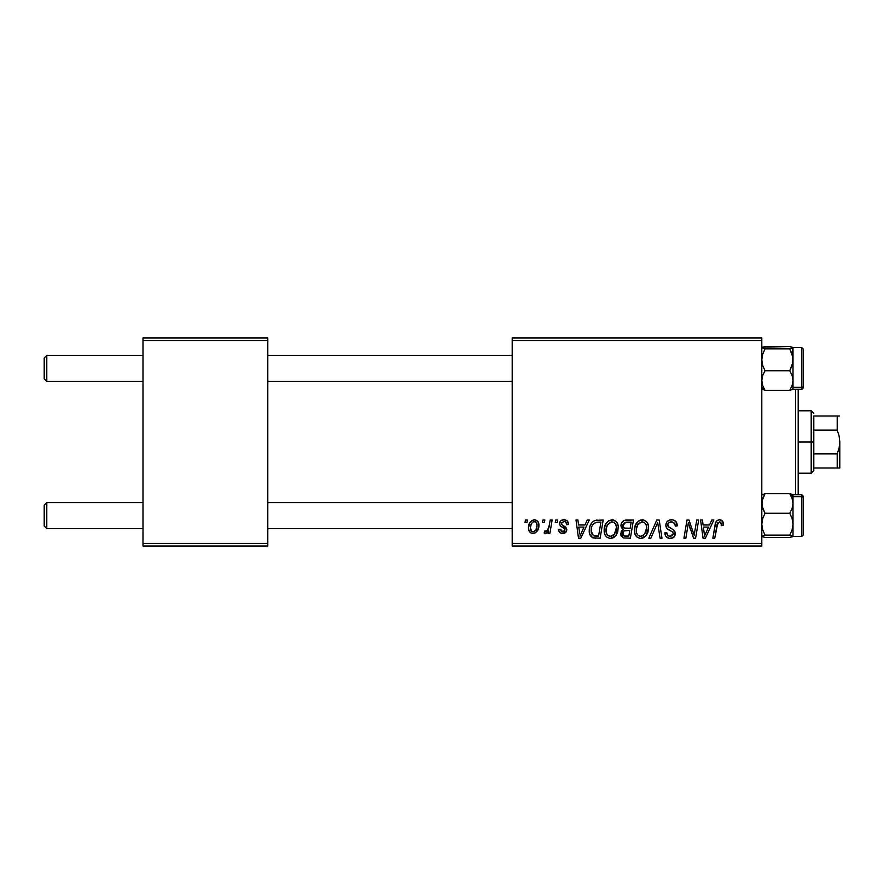 <?xml version="1.0" encoding="UTF-8"?>
<svg xmlns="http://www.w3.org/2000/svg" width="884" height="884" viewBox="0 0 884 884"><rect width="100%" height="100%" fill="white"/><g stroke="black" fill="none" stroke-linecap="round" stroke-linejoin="round"><path stroke-width="1.33" d="M512.201 337.997L761.798 337.997L761.798 340.605L512.201 340.605L512.201 543.395L761.798 543.395L761.798 337.997L512.201 337.997L512.201 340.605L512.201 337.997M604.148 530.334L605.22 524.997L608.623 520.798L613.463 519.925L616.999 522.61L618.247 526.234L617.772 531.881L616.159 535.262L613.452 537.704L610.071 538.422L607.065 537.361L604.888 534.555L604.148 530.334C604.015 534.942 606.115 537.649 610.435 538.433L615.839 535.693L618.325 527.638C618.347 523.151 616.27 520.532 612.082 519.759C606.755 521.03 604.115 524.555 604.148 530.334M584.987 524.963L587.219 520.002L589.263 520.002L580.81 538.201L578.501 538.201L576.003 520.002L577.904 520.002L578.523 524.963L584.987 524.963L578.523 524.963L577.904 520.002L576.003 520.002L578.501 538.201L580.81 538.201L589.263 520.002L587.219 520.002L584.987 524.963M719.554 519.759L722.803 521.505L723.112 525.439L721.211 525.671L721.278 523.273L720.239 522.046L717.863 522.577L714.758 538.201L712.847 538.201L715.686 522.61L717.255 520.444L719.554 519.759C716.802 520.201 715.322 521.903 715.101 524.864L712.847 538.201L714.758 538.201L716.946 525.317L719.432 521.891L721.377 524.09L721.211 525.671L723.112 525.439L723.278 523.781C723.267 521.262 722.018 519.925 719.554 519.759M665.84 525.107L666.779 522.013L669.387 520.09L672.735 519.836L675.884 521.416L677.177 525.925L675.288 526.146L674.68 523.262L672.393 521.969L669.464 522.278L667.796 524.267L668.348 526.687L673.144 529.626L674.989 531.881L674.956 535.549L673.056 537.759L669.155 538.367L665.729 536.157L664.89 532.765L666.779 532.577L667.343 534.908L669.928 536.301L672.437 535.704L673.398 533.715L672.691 532.091L667 528.599L665.84 525.107C665.895 527.582 667.089 529.273 669.431 530.201L672.691 532.091L673.398 533.715L670.26 536.312C668.127 536.212 666.967 535.107 666.768 532.997L664.879 533.163C665.133 536.477 666.901 538.234 670.194 538.433C673.354 538.334 675.056 536.721 675.288 533.604L673.144 529.626L668.216 526.533L667.729 524.941C668.039 522.897 669.276 521.88 671.42 521.891L674.812 523.461L675.288 526.146L677.177 525.925C677.243 522.024 675.365 519.969 671.542 519.759C668.083 519.914 666.182 521.704 665.84 525.107M648.823 538.201L656.779 520.002L659.188 520.002L661.972 538.201L660.072 538.201L657.685 522.599L650.867 538.201L648.823 538.201L650.867 538.201L657.685 522.599L660.072 538.201L661.972 538.201L659.188 520.002L656.779 520.002L648.823 538.201M634.403 530.334L635.474 524.997L638.878 520.798L643.718 519.925L647.254 522.61L648.502 526.234L648.027 531.881L646.414 535.262L643.707 537.704L640.325 538.422L637.32 537.361L635.143 534.555L634.403 530.334C634.27 534.942 636.37 537.649 640.69 538.433L646.094 535.693L648.58 527.638C648.602 523.151 646.524 520.532 642.336 519.759C637.01 521.03 634.369 524.555 634.403 530.334M524.997 522.599L525.439 520.002L527.328 520.002L526.93 522.599L524.997 522.599L526.93 522.599L527.328 520.002L525.439 520.002L524.997 522.599M620.933 525.66L621.772 522.599L624.082 520.444L633.452 520.002L630.38 538.201L623.198 537.892L620.811 535.063L621.275 531.162L623.198 529.339L621.474 527.87L620.933 525.66L623.198 529.339L620.69 533.77L623.198 537.892L630.38 538.201L633.452 520.002L626.159 520.002C622.9 520.422 621.154 522.3 620.933 525.66M709.543 524.963L711.775 520.002L713.83 520.002L705.377 538.201L703.067 538.201L700.57 520.002L702.471 520.002L703.078 524.963L709.543 524.963L703.078 524.963L702.471 520.002L700.57 520.002L703.067 538.201L705.377 538.201L713.83 520.002L711.775 520.002L709.543 524.963M694.835 531.107L696.78 520.002L698.691 520.002L695.586 538.201L693.586 538.201L688.382 522.753L685.851 538.201L683.929 538.201L687.001 520.002L689.001 520.002L694.249 535.417L694.835 531.107L694.249 535.417L689.001 520.002L687.001 520.002L683.929 538.201L685.851 538.201L688.382 522.753L693.586 538.201L695.586 538.201L698.691 520.002L696.78 520.002L694.835 531.107M563.937 519.759L567.252 520.941L568.456 524.488L566.567 524.731L565.97 522.4L564.578 521.494L561.561 522.577L561.76 524.599L565.837 527.273L566.788 529.372L565.661 532.466L562.003 533.417L559.462 532.146L558.522 529.45L560.423 529.218L561.086 531.096L562.412 531.781L564.754 530.72L564.666 528.82L560.423 526.002L559.484 523.925L560.854 520.72L563.937 519.759C561.318 519.792 559.826 521.063 559.473 523.593L560.423 526.002L564.721 528.93L564.909 530.002L562.92 531.814L560.423 529.218L558.522 529.45C558.754 532.069 560.18 533.406 562.832 533.472C565.263 533.361 566.589 532.102 566.799 529.704L561.76 524.599L561.362 523.45L563.848 521.416C565.738 521.637 566.644 522.742 566.567 524.731L568.456 524.245C568.324 521.372 566.821 519.88 563.937 519.759M594.888 520.433L603.197 520.002L600.125 538.201L592.744 537.781L589.683 534.047L589.274 529.969L589.993 526.157L592.313 522.135L594.888 520.433C591.02 522.665 589.142 526.113 589.252 530.754C589.031 534.146 590.368 536.544 593.263 537.958L600.125 538.201L603.197 520.002L594.888 520.433M528.51 527.936L529.881 522.599L531.77 520.577L534.897 519.781L537.803 521.372L538.853 524.068L538.61 527.892L535.649 532.687L533.284 533.461L530.997 533.03L529.03 530.864L528.51 527.936C528.422 531.151 529.892 532.986 532.919 533.472C537.096 532.466 539.085 529.66 538.909 525.041C538.897 521.925 537.406 520.168 534.411 519.759C530.356 520.775 528.389 523.505 528.51 527.936L528.522 528.433M542.489 522.599L542.931 520.002L544.82 520.002L544.422 522.599L542.489 522.599L544.422 522.599L544.82 520.002L542.931 520.002L542.489 522.599M549.262 525.295L550.213 520.002L552.135 520.002L549.903 533.24L547.981 533.24L548.467 530.499L546.445 533.129L544.113 532.997L544.864 530.919L546.268 531.273L547.66 530.091L549.262 525.295C549.152 528.091 548.003 530.113 545.815 531.35L544.864 530.919L544.113 532.997L545.395 533.472L548.467 530.499L547.981 533.24L549.903 533.24L552.135 520.002L550.213 520.002L549.262 525.295M555.251 522.599L555.693 520.002L557.583 520.002L557.185 522.599L555.251 522.599L557.185 522.599L557.583 520.002L555.693 520.002L555.251 522.599M512.201 546.003L761.798 546.003L761.798 340.605L512.201 340.605L512.201 546.003L512.201 543.395L761.798 543.395L761.798 546.003L512.201 546.003M142.998 337.997L267.797 337.997L267.797 340.605L142.998 340.605L142.998 543.395L267.797 543.395L267.797 337.997L142.998 337.997L142.998 340.605L142.998 337.997M142.998 546.003L267.797 546.003L267.797 340.605L142.998 340.605L142.998 546.003L142.998 543.395L267.797 543.395L267.797 546.003L142.998 546.003M623.198 529.339L622.612 529.671M620.811 535.063L621.264 536.268M624.281 522.798L631.176 522.124L630.137 528.267L626.126 528.267C624.115 528.455 623.01 527.604 622.822 525.715L623.076 524.322M625.773 522.223L623.861 523.129L622.822 525.715L625.773 522.223M626.303 522.157L627.165 522.135M623.662 535.814L625.585 536.069C623.739 536.256 622.745 535.461 622.579 533.693L623.96 530.919L629.784 530.4L628.822 536.069L625.585 536.069L628.822 536.069L629.784 530.4L625.099 530.533M622.833 532.312L623.43 535.671M640.535 520.035L638.878 520.798M636.867 522.643L636.336 523.394M634.867 526.72L634.657 527.604M634.513 528.51L634.425 529.417M634.414 531.052L634.469 531.77M641.475 538.389L642.248 538.257M642.9 535.737L644.602 534.29L640.745 536.312C637.707 535.715 636.215 533.792 636.292 530.533C636.182 525.991 638.149 523.118 642.193 521.891C645.209 522.466 646.712 524.345 646.69 527.549L644.602 534.29L646.447 530.234L646.458 525.549L644.546 522.676L641.839 521.903M638.801 535.792L640.237 536.279M636.834 533.516L637.994 535.185M656.138 526.3L656.458 525.56M677.166 525.328L677.122 524.731M667.984 529.372L669.431 530.201M671.1 531.085L671.906 531.571M666.381 536.986L668.127 538.113M675.254 533.019L675.166 532.433M673.144 529.626L672.028 528.93M670.879 528.312L670.171 527.925M669.475 527.527L668.801 527.074M668.216 526.533L667.84 525.77M667.796 524.267L668.028 523.637M718.626 519.858L716.869 520.764M716.946 525.317L717.112 524.389M717.289 523.715L717.532 523.052M721.278 523.273L721.377 524.09M704.007 531.671L703.344 527.096L708.504 527.096L704.482 536.212L708.504 527.096L703.344 527.096L704.294 533.936M689.354 526.323L690.006 528.301M690.194 528.842L690.647 530.091M561.594 533.35L560.423 532.93M564.301 531.317L564.754 530.72M579.44 531.671L578.788 527.096L583.948 527.096L579.915 536.212L583.948 527.096L578.788 527.096L579.727 533.936M597.065 520.024L596.335 520.09M589.993 526.157L589.573 527.66M594.998 538.19L595.584 538.201M597.098 522.201L600.921 522.124L598.567 536.069L593.429 535.77L591.142 530.864L591.263 529.008M594.368 535.991L595.208 536.058M591.562 533.693L594.015 535.936M591.551 527.582L591.142 530.864C591.031 525.505 593.484 522.599 598.49 522.124L595.728 522.444L593.407 523.925L595.728 522.444M597.794 522.146L600.921 522.124L598.567 536.069L595.816 536.069M606.612 522.643L606.081 523.394M611.22 538.389L611.993 538.257M613.452 537.704L614.745 536.82M612.645 535.737L614.347 534.29L610.49 536.312C607.452 535.715 605.96 533.792 606.037 530.533C605.927 525.991 607.894 523.118 611.938 521.891C614.955 522.466 616.457 524.345 616.435 527.549L614.347 534.29L615.993 531.107L616.424 527.041L615.629 524.157L613.872 522.389M608.546 535.792L609.982 536.279M606.579 533.516L607.739 535.185M611.231 521.958L607.418 525.008L606.115 529.096L606.258 532.555M538.665 523.107L538.323 522.201M533.372 519.88L529.881 522.599M528.577 526.544L528.533 527.24M535.649 532.687L537.56 530.566M532.058 531.604L533.008 531.814C531.118 531.339 530.245 530.046 530.4 527.947L530.4 527.947C530.289 524.698 531.615 522.521 534.389 521.416C536.29 521.869 537.163 523.151 537.019 525.24C537.196 528.577 535.859 530.776 533.008 531.814L533.273 531.803M531.328 523.914L530.422 527.428M535.914 529.814L537.008 525.77L536.256 522.367L533.87 521.483L531.56 523.45M547.262 532.378L547.914 531.472M622.822 525.715L624.325 528.057L630.137 528.267L631.176 522.124L627.629 522.124M640.745 536.312L641.861 536.168M641.486 521.958L637.673 525.008L636.37 529.096L636.513 532.555M593.407 523.925L592.368 525.472M591.142 530.864L591.363 533.008M610.49 536.312L611.606 536.168M613.507 522.212L611.584 521.903M530.4 527.947L531.77 531.439M533.527 531.77L535.638 530.267M46.797 502.576L44.2 505.184L44.2 525.98L46.797 528.577L46.797 502.576L46.797 528.577L142.998 528.577L46.797 528.577L44.2 525.98L44.2 505.184L46.797 502.576L142.998 502.576L46.797 502.576M267.797 528.577L512.201 528.577L267.797 528.577M512.201 502.576L267.797 502.576L512.201 502.576M46.797 355.423L44.2 358.02L44.2 378.816L46.797 381.424L46.797 355.423L46.797 381.424L142.998 381.424L46.797 381.424L44.2 378.816L44.2 358.02L46.797 355.423L142.998 355.423L46.797 355.423M512.201 355.423L267.797 355.423L512.201 355.423M267.797 381.424L512.201 381.424L267.797 381.424M793.003 520.322L793.003 503.482L792.108 508.499L789.777 513.25L792.097 518.565L793.003 524.19L792.097 529.814L789.777 535.118L792.771 536.588L789.777 537.45L765.014 537.45L762.041 536.588L765.014 535.118L789.777 535.118L793.003 536.29L789.777 537.45L765.014 537.45L761.798 536.29L765.014 535.118L762.693 529.814L761.798 524.19L762.704 518.554L765.014 513.25L762.041 506.046L762.03 500.952L765.014 493.703L789.777 493.703L792.097 498.432L793.003 503.482L793.003 496.642L789.777 493.703L792.097 498.432L793.003 503.482L793.003 536.378L793.003 524.19L792.097 529.814L789.777 535.118L765.014 535.118L762.693 529.814L761.798 524.19L762.704 518.554L765.014 513.25L789.777 513.25L765.014 513.25L762.704 508.532L761.798 503.482L762.693 498.466L765.014 493.703L761.798 494.874M803.401 534.654L803.401 498.068A1.558 1.425 180 0 0 801.843 496.642L801.843 536.201M792.904 536.489L801.843 536.378L801.843 496.642L793.003 496.642L792.771 494.576L789.777 493.703L765.014 493.703M793.003 503.482L792.108 508.499L789.777 513.25L792.097 518.565L793.003 524.19L793.003 496.642L801.843 496.642L801.843 494.775L803.401 496.344L803.401 534.809L801.843 536.378L803.401 534.82M793.003 501.383L793.003 504.62M793.003 536.29L793.003 527.715M801.843 496.642A1.558 1.425 0 0 1 803.401 498.068L803.401 496.51M792.771 494.576L792.108 494.278M789.777 493.703L793.003 496.642L793.003 494.775L801.843 494.775M762.704 494.267L762.041 494.565M761.798 389.126L765.014 390.297L761.798 387.358L765.014 390.297L762.704 385.568L761.798 380.518L762.693 375.501L765.014 370.75L789.777 370.75L792.097 375.468L793.003 380.518L792.108 385.534L789.777 390.297L765.014 390.297L762.704 385.568L761.798 380.518L762.693 375.501L765.014 370.75L762.693 365.435L761.798 359.81L762.704 354.186L765.014 348.882L762.03 347.412L765.014 346.55L789.777 346.55L793.003 347.611L793.003 380.518L793.003 359.81L792.097 365.446L789.777 370.75L765.014 370.75L762.693 365.435L761.798 359.81L762.704 354.186L765.014 348.882L789.777 348.882L765.014 348.882L762.041 348.02L762.693 347.114L789.777 346.55L792.76 347.412L789.777 348.882L792.097 354.186L793.003 359.81L793.003 347.71L789.777 348.882L792.771 356.959L793.003 363.678M801.843 347.799L801.843 387.358A1.558 1.425 0 0 0 803.401 385.932L803.401 349.346M765.014 390.297L789.777 390.297L792.76 389.435L793.003 387.358L801.843 387.358L801.843 347.622L803.401 349.18M792.76 347.412L792.76 362.672L789.777 370.75L792.097 375.468L793.003 380.518L792.108 385.534L789.777 390.297M793.003 380.518L793.003 389.225L801.843 389.225L801.843 387.358L793.003 387.358L793.003 356.285M793.003 379.38L793.003 382.617M803.401 349.434L803.401 387.645L802.075 389.203M803.401 385.932A1.558 1.425 180 0 1 801.843 387.358M792.097 389.733L792.76 389.435M762.03 389.424L762.693 389.722M762.793 347.081L762.03 347.412M792.097 536.886L792.76 536.588M795.6 389.225L795.6 494.775L795.6 389.225M798.197 494.775L798.197 389.225L798.197 494.775M813.799 415.999L813.799 430.088L813.799 415.999L837.203 415.999L813.799 415.999M813.799 442L813.799 430.088L813.799 453.912L813.799 442L811.203 442L813.799 442M798.197 410.795L811.203 410.795L811.203 442L811.203 410.795L813.799 413.403M798.197 442L811.203 442L798.197 442M837.203 468.001L813.799 468.001L813.799 470.597L813.799 453.912L813.799 468.001L839.8 468.001L837.203 468.001L837.203 453.912L813.799 453.912L837.203 453.912L837.203 468.001L839.093 468.001M798.197 473.205L811.203 473.205L811.203 442L811.203 473.205L813.799 470.597M839.623 415.999L837.203 415.999L837.203 430.088L813.799 430.088L837.203 430.088L839.104 435.934L839.8 442L839.093 448.089L837.203 453.912L839.093 448.089L839.8 442L839.623 468.001M839.8 468.001L839.8 441.834M839.8 442L839.104 435.934L837.203 430.088L837.236 415.999M839.093 415.999L837.203 415.999M792.904 347.511L801.843 347.622M801.843 389.225L803.401 387.656"/></g></svg>
